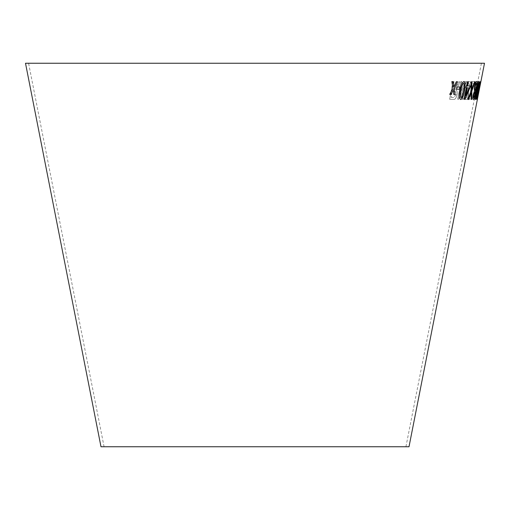 <?xml version="1.0" encoding="UTF-8"?>
<svg xmlns="http://www.w3.org/2000/svg" width="510" height="510" viewBox="0 0 510 510"><rect width="100%" height="100%" fill="white"/><g stroke="black" fill="none" stroke-linecap="round" stroke-linejoin="round"><path stroke-width="0.38" stroke-dasharray="2.55 1.91" d="M28.579 63.246L481.421 63.246L28.579 63.246L104.072 446.754L405.928 446.754L104.072 446.754M484.5 63.246L25.5 63.246M409.007 446.754L100.993 446.754M478.284 94.796L480.822 81.402L477.966 94.809M477.583 90.346L479.955 81.466L478.629 90.538L476.404 99.456C476.168 98.334 476.563 95.293 477.583 90.346L479.196 83.226M477.902 87.446C477.232 90.856 476.614 92.75 476.053 93.132L475.817 90.755L474.963 97.027L475.135 97.614L476.378 95.032C475.779 97.843 475.256 99.297 474.81 99.399L474.478 97.334L475.6 89.881C476.512 85.017 477.411 82.193 478.297 81.402C478.737 81.81 478.609 83.831 477.902 87.446L477.876 87.446C477.207 90.85 476.589 92.743 476.021 93.132L476.053 93.132M475.843 87.038L475.416 89.212L474.07 89.097L474.498 86.923L475.817 87.031L475.416 89.212M469.009 99.259L472.387 81.619L475.167 81.657L474.765 83.742L472.623 83.716L469.64 99.271L468.983 99.252L472.387 81.619M466.051 99.393L463.851 99.265L467.249 81.632L469.474 81.766C470.717 81.574 471.049 83.308 470.488 86.968L468.684 91.201L468.703 94.968C467.95 98.143 467.064 99.616 466.051 99.393L463.851 99.265M466.625 81.6L461.811 92.125L463.284 99.271L462.124 99.284L460.294 90.512L458.694 99.271L457.731 99.259L460.951 81.587L461.92 81.606L460.798 87.726L461.454 90.557L465.496 81.613L466.625 81.6L461.811 92.125M457.056 85.463L458.758 81.817L460.033 81.849L457.827 86.623L455.742 89.811C457.03 90.155 457.47 91.775 457.068 94.681C456.227 98.207 455.003 99.781 453.384 99.418L449.673 99.265L452.912 81.6L454.047 81.657L452.606 89.499L454.518 89.492L458.739 81.81L460.033 81.849L457.827 86.623M457.801 86.623L455.723 89.805C457.005 90.149 457.444 91.768 457.043 94.675C456.208 98.2 454.977 99.781 453.358 99.412L449.648 99.265L452.893 81.6L454.021 81.651L452.587 89.492L454.493 89.486L457.03 85.457M451.14 97.359L453.76 97.461L455.985 94.65C456.208 92.418 455.736 91.405 454.576 91.609L452.217 91.519L451.14 97.359L453.785 97.467L456.01 94.656C456.233 92.425 455.761 91.411 454.595 91.615L452.236 91.526L451.165 97.365M455.054 91.666L454.576 91.609L455.054 91.666M461.786 92.119L463.258 99.265L462.098 99.278L460.269 90.506L458.675 99.271L457.706 99.252L460.932 81.581L461.894 81.6L460.772 87.726L461.429 90.55L465.471 81.606L466.599 81.594M463.826 99.259L467.224 81.625L469.449 81.759C470.692 81.568 471.023 83.302 470.462 86.961L468.658 91.194L468.703 94.968C467.925 98.137 467.039 99.609 466.025 99.393M465.024 97.231L466.178 97.295C466.879 97.722 467.498 96.843 468.046 94.656L467.957 92.214L466.051 91.902L465.024 97.231L466.204 97.302C466.905 97.722 467.523 96.843 468.072 94.662L467.982 92.214L466.076 91.908L465.043 97.231M467.957 92.214L467.294 91.972L467.957 92.214M466.452 89.817L467.785 89.894C468.524 90.232 469.181 89.244 469.748 86.93L469.525 83.952L467.619 83.755L466.452 89.817L467.81 89.9C468.55 90.238 469.206 89.25 469.774 86.936L469.551 83.952L467.644 83.761L466.478 89.824M469.525 83.952L469.047 83.838L469.525 83.952M472.362 81.619L475.142 81.651L474.74 83.736L472.598 83.716L469.614 99.271L468.983 99.252M475.39 89.205L474.045 89.091L474.472 86.917L475.817 87.031M476.021 93.132L475.792 90.748L474.937 97.021L475.11 97.608L476.353 95.026C475.753 97.837 475.224 99.291 474.784 99.393L474.453 97.327L475.575 89.881C476.487 85.011 477.385 82.186 478.272 81.396L478.297 81.402C478.711 81.81 478.578 83.825 477.876 87.446M476.334 91.213L477.602 87.299L477.921 83.168L476.512 87.369L476.359 91.22L477.634 87.306L477.946 83.175L476.538 87.376L476.359 91.22M479.17 83.219L479.929 81.466L478.603 90.531L476.372 99.45C476.142 98.328 476.538 95.293 477.558 90.34M476.742 96.358L476.729 97.659L478.444 90.506L479.578 83.238L476.742 96.358L476.754 97.665L478.476 90.512L479.604 83.245L476.767 96.364M477.934 94.803L480.796 81.396L478.227 94.809M479.037 90.308L479.872 86.751M479.827 86.719L479.068 90.315M479.655 87.038L479.26 89.218M480.222 81.715L479.011 85.929L476.62 99.329M479.846 85.884L479.394 85.929M479.355 87.886L477.449 95.848M475.492 99.501L475.492 99.501C475.078 98.487 475.371 95.51 476.385 90.57L476.41 90.576M478.966 81.504C478.138 82.626 477.271 85.648 476.385 90.57M478.622 83.283L477.679 90.436L475.843 97.71M476.742 81.434L476.742 81.434C476.008 81.574 475.263 83.353 474.504 86.776L474.338 91.296L473.133 94.841C472.63 97.812 472.687 99.342 473.28 99.437L473.305 99.437M474.676 92.125L474.676 94.949L473.618 97.659M476.391 83.213C476.786 83.379 476.78 84.571 476.372 86.802L475.027 90.353M465.7 87.867L466.102 85.884M466.522 87.892L464.374 99.323L464.973 99.335M470.048 85.948L467.632 85.916M468.422 81.696L467.721 81.683M467.695 81.676L466.924 85.909M466.899 85.903L466.076 85.878M469.028 87.924L465.757 95.855M471.795 81.823L470.979 81.836M470.953 81.829L471.125 91.137L467.778 99.475M471.138 92.743L471.074 99.399M471.049 99.393L471.705 99.354M474.587 81.747L475.243 81.708M474.561 81.74L472.317 87.943M472.292 87.937L471.826 89.269M464.215 81.511L463.985 81.479C462.041 82.543 460.728 85.552 460.033 90.493L460.052 90.499M460.033 90.493C458.943 95.434 459.166 98.443 460.702 99.514M463.641 83.251C464.54 84.456 464.553 86.859 463.679 90.468L462.181 96.441L461.034 97.716M459.88 87.044L456.998 87.006M456.973 87L456.577 89.18M453.167 81.625L451.86 81.574M451.834 81.568L452.956 88.428L449.705 94.369M453.262 90.034L453.817 94.509M457.502 81.74L456.31 81.715L453.83 86.719M405.928 446.754L481.421 63.246"/><path stroke-width="0.76" d="M25.5 63.246L484.5 63.246L409.007 446.754L100.993 446.754L25.5 63.246M451.86 81.574L452.956 88.428L449.705 94.375L450.98 94.426L453.288 90.04L453.817 94.516L455.054 94.541L454.18 88.345L457.527 81.747L456.335 81.721L453.849 86.725L453.167 81.625L451.86 81.574M456.998 87.006L456.603 89.186L459.491 89.224L459.88 87.044L456.998 87.006M460.702 99.514L460.702 99.514C462.544 98.443 463.807 95.421 464.502 90.448L465.177 83.289L463.985 81.479C462.066 82.55 460.753 85.559 460.052 90.499C458.968 95.44 459.191 98.449 460.728 99.52C462.57 98.449 463.832 95.427 464.527 90.455L465.177 83.289M464.215 81.511L465.158 83.283M471.826 81.829L470.979 81.836L471.125 91.137L467.804 99.482L468.543 99.475L471.163 92.75L471.074 99.399L471.731 99.361L471.852 90.984L475.243 81.708L474.587 81.747L471.852 89.275L471.826 81.829M466.548 87.892L464.4 99.329L464.999 99.342L469.704 87.93L470.073 85.948L467.657 85.922L468.448 81.696L467.721 81.683L466.924 85.909L466.102 85.884L465.726 87.873L466.548 87.892L465.7 87.867M473.133 94.841C472.655 97.818 472.713 99.348 473.305 99.437C473.892 99.342 474.498 97.818 475.11 94.86L475.333 91.29L476.786 86.802C477.405 83.353 477.398 81.568 476.767 81.441C476.034 81.581 475.288 83.359 474.529 86.783L474.37 91.303L473.133 94.841M477.959 90.398L479.151 83.264L478.992 81.504C478.163 82.633 477.303 85.654 476.41 90.576C475.397 95.517 475.103 98.494 475.518 99.507C476.263 98.385 477.079 95.351 477.959 90.398L479.151 83.264M478.858 87.918L476.767 99.335L479.872 85.89L479.425 85.929L480.076 81.715L478.622 87.911M479.687 87.044L479.26 89.218L479.687 87.044M479.375 89.135L479.802 86.955M476.735 99.329L479.483 87.873M479.457 87.867L479.846 85.884M480.222 81.708L479.425 85.929M477.475 95.855L479.005 87.911L479.355 87.886L477.475 95.855L479.037 87.918L479.381 87.892M475.492 99.501C476.238 98.379 477.054 95.344 477.934 90.391M479.119 83.264L478.966 81.504M475.868 97.716L475.843 97.71C475.658 96.581 475.951 94.191 476.729 90.544L478.654 83.283L477.704 90.442L475.868 97.716C475.69 96.562 475.983 94.171 476.754 90.55L478.654 83.283M473.28 99.437C473.866 99.335 474.466 97.812 475.084 94.86L475.307 91.284L476.786 86.802M476.761 86.796C477.379 83.347 477.373 81.562 476.742 81.434M473.618 97.659L473.58 94.854L474.702 92.132L474.708 94.956L473.643 97.659L473.605 94.854L474.702 92.132M475.052 90.359L475.027 90.353C474.612 90.193 474.6 88.995 474.988 86.751L476.391 83.213C476.812 83.385 476.805 84.577 476.397 86.808L475.052 90.359C474.638 90.2 474.625 88.995 475.014 86.757L476.416 83.219M464.374 99.323L464.999 99.342M464.973 99.335L469.704 87.93M469.678 87.924L470.048 85.941M468.422 81.696L467.657 85.922M465.783 95.861L467.256 87.905L469.053 87.93L465.783 95.861L467.281 87.911L469.053 87.93M471.852 89.275L471.795 81.823M467.778 99.475L468.543 99.475L471.163 92.75M471.049 99.393L471.731 99.361L471.852 90.984M471.826 90.984L475.218 81.702M461.059 97.722L461.034 97.716C460.096 96.549 460.065 94.14 460.938 90.493C461.378 86.866 462.277 84.456 463.641 83.251C464.565 84.462 464.578 86.866 463.705 90.474L462.207 96.447L461.059 97.722C460.122 96.53 460.09 94.12 460.964 90.499C461.397 86.898 462.296 84.481 463.666 83.257L463.666 83.257M456.577 89.18L459.491 89.224L459.861 87.038M449.68 94.369L450.98 94.426L453.288 90.04M453.792 94.509L455.054 94.541L454.18 88.345M454.155 88.345L457.502 81.74M453.83 86.719L453.141 81.619"/></g></svg>
